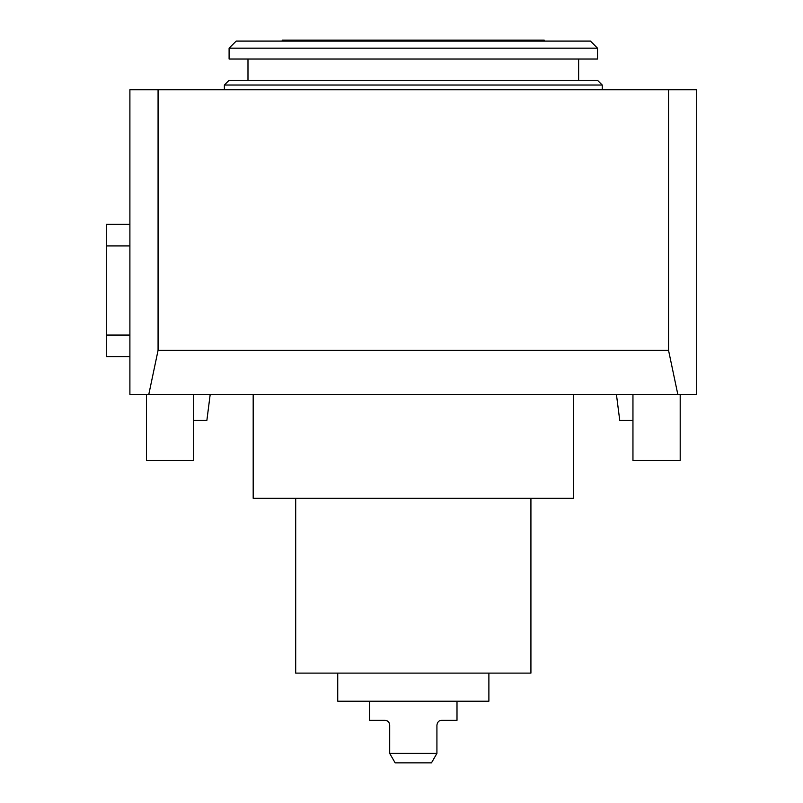 <?xml version="1.0" encoding="UTF-8"?>
<svg xmlns="http://www.w3.org/2000/svg" width="803" height="803" viewBox="0 0 803 803"><rect width="100%" height="100%" fill="white"/><g stroke="black" fill="none" stroke-linecap="round" stroke-linejoin="round"><path stroke-width="1.2" d="M632.955 420.391L619.745 420.391L616.423 394.414M210.195 394.414L206.873 420.391L193.664 420.391M456.997 701.21L456.997 720.341L441.65 720.341C439.06 720.361 437.484 721.927 436.922 725.059L436.922 753.405L389.696 753.405L389.696 725.059C389.144 721.937 387.568 720.361 384.968 720.341L386.614 720.632M386.815 720.713L388.11 721.536M388.431 721.857L389.003 722.61M389.244 723.061L389.565 723.985M384.968 720.341L369.621 720.341L369.621 701.21M436.922 753.405L431.472 762.85L395.146 762.85L389.696 753.405M488.886 673.105L488.886 701.21L337.732 701.21L337.732 673.105M530.924 498.332L530.924 673.105L295.695 673.105L295.695 498.332M573.432 394.414L573.432 498.332L253.186 498.332L253.186 394.414M224.368 89.745L224.368 85.028L602.25 85.028L597.522 80.3L229.096 80.3L224.368 85.028M578.632 80.3L578.632 59.041M597.522 59.041L229.096 59.041L229.096 48.18L597.522 48.18L597.522 59.041M229.096 48.18L236.172 41.094L590.446 41.094L597.522 48.18M281.873 41.094L282.415 40.15L544.203 40.15L544.745 41.094M129.895 356.622L106.277 356.622L106.277 224.368L129.895 224.368M106.277 245.929L129.895 245.929M106.277 335.062L129.895 335.062M148.796 394.414L129.895 394.414L129.895 89.745L696.723 89.745L696.723 394.414L148.796 394.414L158.071 350.339L158.071 89.745M668.548 89.745L668.548 350.339L677.822 394.414M668.548 350.339L158.071 350.339M193.664 394.414L193.664 460.541L146.427 460.541L146.427 394.414M680.191 394.414L680.191 460.541L632.955 460.541L632.955 394.414M602.25 89.745L602.25 85.028M247.986 80.3L247.986 59.041"/></g></svg>
